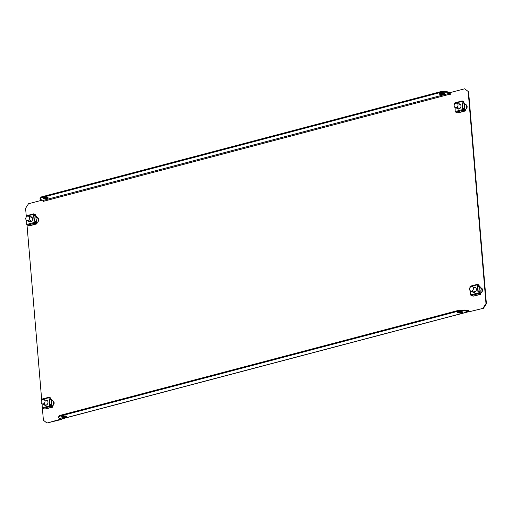 <?xml version="1.0" encoding="UTF-8"?>
<svg xmlns="http://www.w3.org/2000/svg" width="512" height="512" viewBox="0 0 512 512"><rect width="100%" height="100%" fill="white"/><g stroke="black" fill="none" stroke-linecap="round" stroke-linejoin="round"><path stroke-width="0.77" d="M43.507 197.933A2.496 0.723 175.2 0 0 46.97 197.894A2.496 0.723 175.2 0 0 47.795 197.568M47.027 198.624A2.496 0.723 175.2 0 0 48.173 197.907A2.496 0.723 175.2 0 0 46.854 197.389A2.496 0.723 175.2 0 0 44.339 197.613A2.496 0.723 175.2 0 0 43.194 198.33A2.496 0.723 175.2 0 0 44.518 198.848A2.496 0.723 175.2 0 0 47.027 198.624M66.15 416.128A2.496 0.723 -4.8 0 1 65.318 416.448A2.496 0.723 -4.8 0 1 61.862 416.493M65.382 417.184A2.496 0.723 175.2 0 0 66.528 416.467A2.496 0.723 175.2 0 0 65.203 415.949A2.496 0.723 175.2 0 0 62.694 416.173A2.496 0.723 175.2 0 0 61.549 416.89A2.496 0.723 175.2 0 0 62.867 417.408A2.496 0.723 175.2 0 0 65.382 417.184M443.93 93.171A2.496 0.723 -4.8 0 1 443.104 93.491A2.496 0.723 -4.8 0 1 439.648 93.53M440.474 93.21A2.496 0.723 -4.8 0 1 442.989 92.986A2.496 0.723 -4.8 0 1 444.307 93.504A2.496 0.723 -4.8 0 1 443.162 94.221A2.496 0.723 -4.8 0 1 440.653 94.445A2.496 0.723 -4.8 0 1 439.328 93.926A2.496 0.723 -4.8 0 1 440.474 93.21M457.997 312.09A2.496 0.723 175.2 0 0 461.453 312.051A2.496 0.723 175.2 0 0 462.285 311.731M458.829 311.77A2.496 0.723 -4.8 0 1 461.338 311.546A2.496 0.723 -4.8 0 1 462.662 312.064A2.496 0.723 -4.8 0 1 461.517 312.781A2.496 0.723 -4.8 0 1 459.002 313.005A2.496 0.723 -4.8 0 1 457.683 312.486A2.496 0.723 -4.8 0 1 458.829 311.77M61.434 418.995L46.931 423.04L43.398 420.224L42.374 408.032M42.227 406.291L42.016 403.744M41.67 399.616L26.976 224.672M26.829 222.931L26.618 220.384M26.272 216.262L25.6 208.262L28.518 203.75L42.246 200.128M468.602 91.776L464.653 88.806L468.602 91.776L486.4 303.738L483.482 308.25L468.55 311.923L468.397 310.086L466.995 310.835M483.066 308.096L485.984 303.578L486.4 303.738M468.186 91.622L485.984 303.578M43.078 200.454L43.187 201.754L43.514 201.67L43.482 201.306L449.939 94.182L450.291 94.464L450.138 92.627L464.653 88.806M36.768 222.56A2.688 2.202 -69.3 0 0 38.72 220.064A2.688 2.202 -69.3 0 0 37.427 217.498A2.688 2.202 -69.3 0 0 36.262 217.446L35.91 217.542M464.307 104.64L464.659 104.544A2.688 2.202 110.7 0 1 465.824 104.595A2.688 2.202 110.7 0 1 467.117 107.162A2.688 2.202 110.7 0 1 465.158 109.658M51.309 400.896L51.661 400.806A2.688 2.202 110.7 0 1 52.826 400.851A2.688 2.202 110.7 0 1 54.118 403.424A2.688 2.202 110.7 0 1 52.166 405.92M480.557 293.011A2.688 2.202 -69.3 0 0 482.509 290.522A2.688 2.202 -69.3 0 0 481.216 287.949A2.688 2.202 -69.3 0 0 480.051 287.904L479.706 287.994M51.328 401.158L52.07 400.96A2.688 2.202 110.7 0 1 53.024 400.947M464.326 104.896L465.069 104.704A2.688 2.202 110.7 0 1 466.022 104.685M37.632 217.587A2.688 2.202 -69.3 0 0 36.678 217.606L35.936 217.798M61.824 418.944L61.862 419.373L46.931 423.04M483.482 308.25L468.55 311.923M481.421 288.038A2.688 2.202 -69.3 0 0 480.467 288.058L479.725 288.25M61.446 419.213L61.862 419.373M449.939 94.182A0.768 0.384 75.2 0 0 449.466 93.293L446.566 92.198L441.274 92.269L41.267 197.69L40.109 199.322L43.002 200.416A0.768 0.384 -104.8 0 1 43.482 201.306M450.227 93.709A1.536 0.762 75.2 0 0 449.402 92.557L446.502 91.469L446.566 92.198M40.109 199.322L40.045 198.586L41.203 196.96L41.267 197.69M441.274 92.269L441.21 91.539L41.203 196.96M441.21 91.539L446.502 91.469M468.077 310.176L468.416 310.304M468.083 311.872L61.626 418.995A1.536 0.762 -104.8 0 1 61.357 418.976L467.814 311.853A1.536 0.762 75.2 0 0 468.083 311.872A1.536 0.762 75.2 0 0 468.499 311.27M464.858 310.029L464.922 310.758L459.629 310.829L459.565 310.099L464.858 310.029L467.757 311.117A0.768 0.384 75.2 0 0 467.891 311.13A0.768 0.384 75.2 0 0 468.109 310.541M467.814 311.853L464.922 310.758M459.629 310.829L59.622 416.25L58.464 417.882L61.357 418.976M58.464 417.882L58.4 417.146L59.558 415.52L59.622 416.25M459.565 310.099L59.558 415.52M456.838 108.198A2.688 2.202 -69.3 0 0 457.766 108.96A2.688 2.202 -69.3 0 0 460.026 108.371A2.688 2.202 -69.3 0 0 460.973 105.85A2.688 2.202 -69.3 0 0 459.661 103.923A2.688 2.202 -69.3 0 0 458.464 103.885M456.986 108.256A2.688 2.202 -69.3 0 0 457.837 108.986M459.738 103.955A2.688 2.202 -69.3 0 0 458.611 103.936M462.65 108.07L461.952 101.427L463.661 101.722L463.782 103.187L462.221 102.95M455.149 107.558L455.174 111.642L455.571 111.846M462.515 108.102L464.218 108.397L464.346 109.862L462.637 109.568L462.074 102.893L463.782 103.187M464.422 111.085L457.779 112.8L455.878 112.211A0.653 0.326 -104.8 0 1 455.475 111.456L462.637 109.568A0.653 0.326 75.2 0 0 463.04 110.323L464.531 111.021L464.429 110.598L462.778 109.626M457.779 112.8L464.531 111.021L464.32 110.662M464.307 109.446L464.723 109.734M464.461 110.31L465.178 110.125L464.941 109.677M465.178 110.125L465.248 110.97L459.699 112.333M459.706 112.429L465.248 110.97M464.704 109.338L464.922 109.421A0.653 0.326 75.2 0 1 465.325 110.176L465.395 111.021M464.166 110.496L464.166 110.502A0.768 0.627 110.7 0 0 464.723 109.6L464.179 103.149L463.763 102.989M462.15 101.229L463.686 101.728L462.253 100.941A0.653 0.326 75.2 0 0 462.138 100.928A0.653 0.326 75.2 0 0 461.952 101.427L454.79 103.315A0.653 0.326 -104.8 0 1 454.976 102.816A0.653 0.326 -104.8 0 1 455.091 102.822L462.042 100.992M464.179 103.155L464.582 103.046L464.659 103.891L464.262 104.096M464.582 103.046L464.8 103.942A0.653 0.326 75.2 0 1 464.614 104.442L464.294 104.531M464.294 104.493L464.499 104.435A0.653 0.326 75.2 0 0 464.614 104.442M454.592 103.59L454.79 103.315L454.842 103.923M464.346 109.862L462.637 109.568M457.293 107.149A2.304 1.888 -69.3 0 0 458.419 108.794A2.304 1.888 -69.3 0 0 459.341 108.858A2.304 1.888 110.7 0 1 458.906 107.757M458.637 109.062A2.534 2.074 110.7 0 1 457.485 108.442M462.79 108.051L462.362 102.925M459.11 104.128A2.534 2.074 110.7 0 1 460.384 104.422M463.731 102.573L463.808 102.598A0.768 0.627 110.7 0 1 464.179 103.149M460.781 105.043A2.304 1.888 -69.3 0 0 460.045 104.48L456.902 103.296A2.304 1.888 110.7 0 1 458.022 104.941A2.304 1.888 110.7 0 1 457.21 107.104A2.304 1.888 110.7 0 1 455.27 107.61A2.304 1.888 110.7 0 1 454.15 105.965A2.304 1.888 110.7 0 1 454.963 103.802A2.304 1.888 110.7 0 1 456.902 103.296M465.702 104.64A4.614 3.776 110.7 0 1 466.579 106.931A4.614 3.776 110.7 0 1 466.387 108.826M28.442 221.107A2.688 2.202 -69.3 0 0 29.37 221.862A2.688 2.202 -69.3 0 0 31.635 221.274A2.688 2.202 -69.3 0 0 32.576 218.752A2.688 2.202 -69.3 0 0 31.27 216.826A2.688 2.202 -69.3 0 0 30.074 216.787M28.589 221.158A2.688 2.202 -69.3 0 0 29.44 221.888M31.341 216.858A2.688 2.202 -69.3 0 0 30.214 216.845M34.259 220.979L33.562 214.33L35.264 214.624L35.386 216.09L33.824 215.853M26.752 220.461L26.784 224.55L27.174 224.749M34.118 221.005L35.827 221.299L35.949 222.765L34.24 222.47L33.683 215.802L35.386 216.09M36.032 223.987L29.382 225.702L27.482 225.114A0.653 0.326 -104.8 0 1 27.078 224.358L34.24 222.47A0.653 0.326 75.2 0 0 34.643 223.232L36.141 223.923L36.038 223.507L34.387 222.528M29.382 225.702L36.141 223.923L35.923 223.565M35.917 222.349L36.326 222.643M36.07 223.219L36.787 223.027L36.55 222.586M36.787 223.027L36.858 223.872L31.309 225.235M31.315 225.331L36.858 223.872M36.307 222.246L36.525 222.33A0.653 0.326 75.2 0 1 36.928 223.085L36.998 223.923M35.77 223.398L35.77 223.405A0.768 0.627 110.7 0 0 36.326 222.509L35.789 216.051L36.192 215.949L36.262 216.794L35.859 216.902M33.754 214.131L35.29 214.63L33.856 213.843A0.653 0.326 75.2 0 0 33.741 213.83A0.653 0.326 75.2 0 0 33.562 214.33L26.4 216.218A0.653 0.326 -104.8 0 1 26.579 215.718A0.653 0.326 -104.8 0 1 26.694 215.731L33.651 213.894M36.262 216.794L35.866 216.998M36.192 215.949L36.41 216.851A0.653 0.326 75.2 0 1 36.224 217.35L35.904 217.434M35.898 217.395L36.109 217.338A0.653 0.326 75.2 0 0 36.224 217.35M26.202 216.499L26.4 216.218L26.451 216.826M35.949 222.765L34.24 222.47M30.918 221.766A2.304 1.888 110.7 0 1 30.515 220.659M30.24 221.971A2.534 2.074 110.7 0 1 29.088 221.35M28.902 220.051A2.304 1.888 -69.3 0 0 30.022 221.702A2.304 1.888 -69.3 0 0 30.95 221.76M34.394 220.954L33.965 215.827M30.72 217.03A2.534 2.074 110.7 0 1 31.994 217.325M35.334 215.475L35.411 215.501A0.768 0.627 110.7 0 1 35.789 216.051L35.373 215.898M32.384 217.952A2.304 1.888 -69.3 0 0 31.648 217.382L28.506 216.198A2.304 1.888 110.7 0 1 29.626 217.843A2.304 1.888 110.7 0 1 28.819 220.006A2.304 1.888 110.7 0 1 26.88 220.512A2.304 1.888 110.7 0 1 25.76 218.867A2.304 1.888 110.7 0 1 26.566 216.704A2.304 1.888 110.7 0 1 28.506 216.198M37.312 217.542A4.614 3.776 110.7 0 1 38.182 219.834A4.614 3.776 110.7 0 1 37.99 221.728M472.237 291.558A2.688 2.202 -69.3 0 0 473.158 292.314A2.688 2.202 -69.3 0 0 475.424 291.725A2.688 2.202 -69.3 0 0 476.371 289.203A2.688 2.202 -69.3 0 0 475.059 287.283A2.688 2.202 -69.3 0 0 473.862 287.238M475.13 287.309A2.688 2.202 -69.3 0 0 474.01 287.296M472.378 291.61A2.688 2.202 -69.3 0 0 473.235 292.339M478.048 291.43L477.35 284.787L479.053 285.075L479.181 286.541L477.472 286.253L477.907 291.456L479.616 291.75L479.738 293.216L478.176 292.979L479.846 294.214L478.438 293.683A0.653 0.326 75.2 0 1 478.035 292.928L477.907 291.456M470.541 290.912L470.573 295.002L470.97 295.2M477.549 284.582L479.078 285.082L477.651 284.294A0.653 0.326 75.2 0 0 477.536 284.288A0.653 0.326 75.2 0 0 477.35 284.787L470.189 286.669A0.653 0.326 -104.8 0 1 470.374 286.17A0.653 0.326 -104.8 0 1 470.49 286.182L477.44 284.346M479.706 292.8L480.122 292.96L479.578 286.502L479.981 286.4L479.654 287.45M479.981 286.4L480.198 287.302A0.653 0.326 75.2 0 1 480.013 287.802L479.693 287.885M479.693 287.846L479.898 287.789A0.653 0.326 75.2 0 0 480.013 287.802M479.821 294.445L473.178 296.154L471.277 295.571A0.653 0.326 -104.8 0 1 470.874 294.816L478.176 292.979M473.178 296.154L479.93 294.374L479.718 294.016M479.565 293.856L479.565 293.856A0.768 0.627 110.7 0 0 480.122 292.96L480.122 293.094M479.859 293.67L480.576 293.478L480.339 293.037M480.576 293.478L480.646 294.323L475.098 295.686M475.104 295.782L480.646 294.323M480.096 292.698L480.32 292.781A0.653 0.326 75.2 0 1 480.723 293.536L480.794 294.381M479.738 293.216L478.035 292.928M469.99 286.95L470.189 286.669L470.24 287.277M479.181 286.541L477.619 286.304M474.509 287.482A2.534 2.074 110.7 0 1 475.782 287.776M476.173 288.403A2.304 1.888 -69.3 0 0 475.443 287.834L472.294 286.65A2.304 1.888 110.7 0 1 473.421 288.301A2.304 1.888 110.7 0 1 472.608 290.464A2.304 1.888 110.7 0 1 470.669 290.963A2.304 1.888 110.7 0 1 469.549 289.318A2.304 1.888 110.7 0 1 470.362 287.155A2.304 1.888 110.7 0 1 472.294 286.65M478.189 291.411L477.754 286.278M474.029 292.422A2.534 2.074 110.7 0 1 472.883 291.802M479.13 285.926L479.206 285.952A0.768 0.627 110.7 0 1 479.578 286.502L479.162 286.349M472.691 290.502A2.304 1.888 -69.3 0 0 473.811 292.154A2.304 1.888 -69.3 0 0 474.739 292.211M474.707 292.218A2.304 1.888 110.7 0 1 474.304 291.11M481.101 287.994A4.614 3.776 110.7 0 1 481.971 290.285A4.614 3.776 110.7 0 1 481.786 292.179M43.84 404.461A2.688 2.202 -69.3 0 0 44.768 405.222A2.688 2.202 -69.3 0 0 47.027 404.634A2.688 2.202 -69.3 0 0 47.974 402.106A2.688 2.202 -69.3 0 0 46.669 400.186A2.688 2.202 -69.3 0 0 45.472 400.141M46.739 400.211A2.688 2.202 -69.3 0 0 45.613 400.198M43.987 404.512A2.688 2.202 -69.3 0 0 44.838 405.248M49.651 404.333L48.954 397.69L50.662 397.978L50.784 399.45L49.082 399.155L49.517 404.365L51.226 404.653L51.347 406.118L49.786 405.882L51.456 407.117L50.042 406.586A0.653 0.326 75.2 0 1 49.638 405.83L49.517 404.365M42.15 403.814L42.176 407.904L42.573 408.102M49.152 397.485L50.688 397.984L49.254 397.197A0.653 0.326 75.2 0 0 49.139 397.19A0.653 0.326 75.2 0 0 48.954 397.69L41.792 399.578A0.653 0.326 -104.8 0 1 41.978 399.078A0.653 0.326 -104.8 0 1 42.093 399.085L49.043 397.254M51.187 399.411L51.59 399.309L51.661 400.147L51.264 400.358M51.59 399.309L51.802 400.205A0.653 0.326 75.2 0 1 51.616 400.704L51.302 400.787M51.296 400.749L51.507 400.698A0.653 0.326 75.2 0 0 51.616 400.704M51.43 407.347L44.781 409.056L42.88 408.474A0.653 0.326 -104.8 0 1 42.477 407.718L49.786 405.882M44.781 409.056L51.533 407.277L51.322 406.925M51.309 405.702L51.725 405.997M51.462 406.573L52.186 406.381L51.942 405.939M52.186 406.381L52.256 407.226L46.701 408.589M46.714 408.685L52.256 407.226M51.706 405.6L51.923 405.683A0.653 0.326 75.2 0 1 52.326 406.438L52.397 407.283M51.168 406.758L51.168 406.758A0.768 0.627 110.7 0 0 51.725 405.862L51.181 399.405L50.771 399.251M51.347 406.118L49.638 405.83M41.6 399.853L41.843 400.186M50.784 399.45L49.222 399.206M46.112 400.384A2.534 2.074 110.7 0 1 47.386 400.678M47.782 401.306A2.304 1.888 -69.3 0 0 47.046 400.736L43.904 399.552A2.304 1.888 110.7 0 1 45.024 401.203A2.304 1.888 110.7 0 1 44.218 403.366A2.304 1.888 110.7 0 1 42.278 403.872A2.304 1.888 110.7 0 1 41.152 402.221A2.304 1.888 110.7 0 1 41.965 400.058A2.304 1.888 110.7 0 1 43.904 399.552M49.792 404.314L49.363 399.181M45.638 405.325A2.534 2.074 110.7 0 1 44.486 404.704M50.733 398.829L50.81 398.861A0.768 0.627 110.7 0 1 51.181 399.405M44.301 403.405A2.304 1.888 -69.3 0 0 45.421 405.056A2.304 1.888 -69.3 0 0 46.342 405.114M46.317 405.12A2.304 1.888 110.7 0 1 45.914 404.013M52.704 400.896A4.614 3.776 110.7 0 1 53.581 403.187A4.614 3.776 110.7 0 1 53.389 405.082M464.659 104.544L465.069 104.704M36.262 217.446L36.678 217.606M449.466 93.293L43.002 200.416M51.661 400.806L52.07 400.96M480.051 287.904L480.467 288.058M455.878 112.211L463.04 110.323M464.659 103.891L464.25 104M462.976 102.886L462.854 101.414M463.539 109.555L463.411 108.09M464.448 106.317A2.496 2.042 110.7 0 1 464.8 107.398A2.496 2.042 110.7 0 1 464.64 108.608M27.482 225.114L34.643 223.232M34.579 215.789L34.458 214.323M35.142 222.464L35.021 220.992M36.051 219.219A2.496 2.042 110.7 0 1 36.41 220.301A2.496 2.042 110.7 0 1 36.243 221.517M480.051 287.245L479.648 287.354M471.277 295.571L478.438 293.683M478.931 292.915L478.81 291.45M478.374 286.24L478.246 284.774M479.846 289.67A2.496 2.042 110.7 0 1 480.198 290.752A2.496 2.042 110.7 0 1 480.038 291.968M51.661 400.147L51.258 400.256M42.88 408.474L50.042 406.586M50.541 405.818L50.413 404.352M49.978 399.142L49.856 397.677M51.45 402.579A2.496 2.042 110.7 0 1 51.808 403.654A2.496 2.042 110.7 0 1 51.642 404.87M454.976 102.816L462.138 100.928M454.56 104.301L454.49 103.501M455.174 111.642L455.053 110.176M455.27 107.61L458.419 108.794M26.579 215.718L33.741 213.83M26.163 217.21L26.099 216.41M26.784 224.55L26.656 223.078M26.88 220.512L30.022 221.702M470.374 286.17L477.536 284.288M470.573 295.002L470.451 293.536M469.958 287.661L469.888 286.861M470.669 290.963L473.811 292.154M41.978 399.078L49.139 397.19M42.176 407.904L42.054 406.438M41.562 400.563L41.491 399.763M42.278 403.872L45.421 405.056"/></g></svg>
